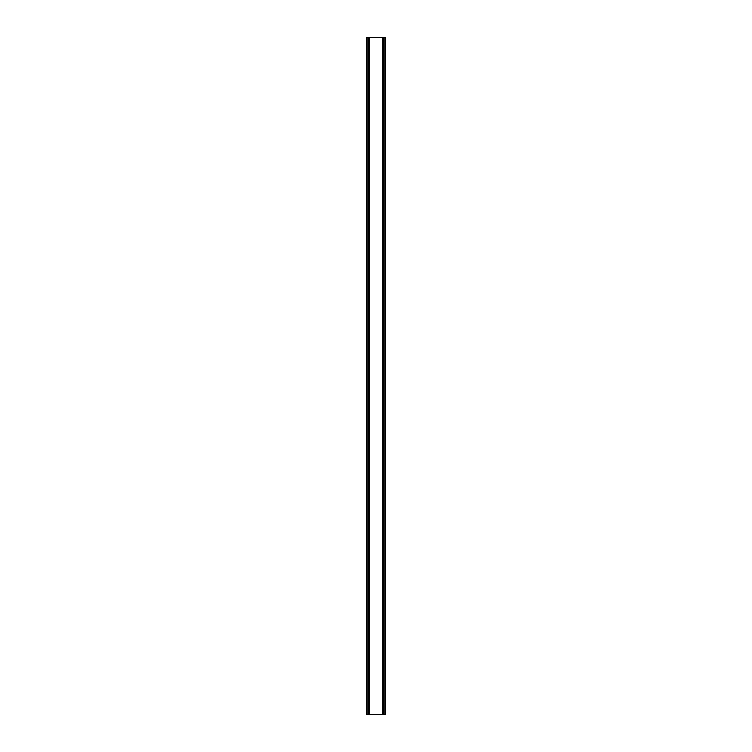 <?xml version="1.0" encoding="UTF-8"?>
<svg xmlns="http://www.w3.org/2000/svg" width="752" height="752" viewBox="0 0 752 752"><rect width="100%" height="100%" fill="white"/><g stroke="black" fill="none" stroke-linecap="round" stroke-linejoin="round"><path stroke-width="1.13" d="M385.259 37.6L366.6 37.6L366.6 714.4L385.4 714.4L385.4 37.6L385.259 714.4M368.621 37.6L368.621 714.4M368.828 37.6L368.828 714.4M369.204 37.6L369.204 714.4M382.796 37.6L382.796 714.4M383.172 37.6L383.172 714.4M383.379 37.6L383.379 714.4M366.741 37.6L366.741 714.4M366.901 37.6L366.901 714.4M367.145 37.6L367.145 714.4M384.855 37.6L384.855 714.4M385.099 37.6L385.099 714.4"/></g></svg>
